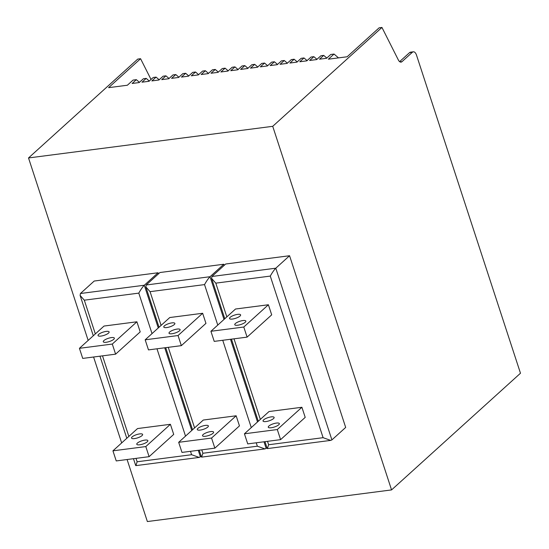 <?xml version="1.0" encoding="UTF-8"?>
<svg xmlns="http://www.w3.org/2000/svg" width="549" height="549" viewBox="0 0 549 549"><rect width="100%" height="100%" fill="white"/><g stroke="black" fill="none" stroke-linecap="round" stroke-linejoin="round"><path stroke-width="0.82" d="M271.227 427.746A5.833 1.695 161.9 0 1 268.269 427.225A5.833 1.695 161.9 0 1 270.705 424.857A5.833 1.695 161.9 0 1 276.394 423.073A5.833 1.695 161.9 0 1 279.352 423.602A5.833 1.695 161.9 0 1 276.916 425.962A5.833 1.695 161.9 0 1 271.227 427.746M265.997 421.557A5.833 1.695 161.9 0 1 263.04 421.028A5.833 1.695 161.9 0 1 265.476 418.667A5.833 1.695 161.9 0 1 271.165 416.883A5.833 1.695 161.9 0 1 274.123 417.412A5.833 1.695 161.9 0 1 271.686 419.772A5.833 1.695 161.9 0 1 265.997 421.557M242.891 320.561A5.833 1.695 -18.1 0 0 237.202 322.345A5.833 1.695 -18.1 0 0 234.766 324.706A5.833 1.695 -18.1 0 0 237.724 325.234A5.833 1.695 -18.1 0 0 243.406 323.45A5.833 1.695 -18.1 0 0 245.849 321.09A5.833 1.695 -18.1 0 0 242.891 320.561M237.655 314.364A5.833 1.695 -18.1 0 0 231.966 316.155A5.833 1.695 -18.1 0 0 229.53 318.516A5.833 1.695 -18.1 0 0 232.488 319.044A5.833 1.695 -18.1 0 0 238.177 317.26A5.833 1.695 -18.1 0 0 240.613 314.893A5.833 1.695 -18.1 0 0 237.655 314.364M139.734 444.786A5.833 1.695 161.9 0 1 136.776 444.258A5.833 1.695 161.9 0 1 139.22 441.89A5.833 1.695 161.9 0 1 144.902 440.106A5.833 1.695 161.9 0 1 147.859 440.634A5.833 1.695 161.9 0 1 145.423 442.995A5.833 1.695 161.9 0 1 139.734 444.786M134.505 438.589A5.833 1.695 161.9 0 1 131.547 438.068A5.833 1.695 161.9 0 1 133.983 435.7A5.833 1.695 161.9 0 1 139.672 433.916A5.833 1.695 161.9 0 1 142.63 434.444A5.833 1.695 161.9 0 1 140.194 436.805A5.833 1.695 161.9 0 1 134.505 438.589M111.399 337.594A5.833 1.695 -18.1 0 0 105.71 339.378A5.833 1.695 -18.1 0 0 103.274 341.746A5.833 1.695 -18.1 0 0 106.232 342.267A5.833 1.695 -18.1 0 0 111.921 340.483A5.833 1.695 -18.1 0 0 114.357 338.122A5.833 1.695 -18.1 0 0 111.399 337.594M106.163 331.404A5.833 1.695 -18.1 0 0 100.481 333.188A5.833 1.695 -18.1 0 0 98.038 335.549A5.833 1.695 -18.1 0 0 100.995 336.077A5.833 1.695 -18.1 0 0 106.684 334.293A5.833 1.695 -18.1 0 0 109.121 331.925A5.833 1.695 -18.1 0 0 106.163 331.404M205.484 436.263A5.833 1.695 161.9 0 1 202.526 435.741A5.833 1.695 161.9 0 1 204.962 433.374A5.833 1.695 161.9 0 1 210.651 431.589A5.833 1.695 161.9 0 1 213.609 432.118A5.833 1.695 161.9 0 1 211.173 434.479A5.833 1.695 161.9 0 1 205.484 436.263M200.248 430.073A5.833 1.695 161.9 0 1 197.29 429.544A5.833 1.695 161.9 0 1 199.733 427.184A5.833 1.695 161.9 0 1 205.415 425.4A5.833 1.695 161.9 0 1 208.373 425.928A5.833 1.695 161.9 0 1 205.937 428.289A5.833 1.695 161.9 0 1 200.248 430.073M177.142 329.077A5.833 1.695 -18.1 0 0 171.453 330.862A5.833 1.695 -18.1 0 0 169.017 333.222A5.833 1.695 -18.1 0 0 171.974 333.751A5.833 1.695 -18.1 0 0 177.663 331.967A5.833 1.695 -18.1 0 0 180.099 329.606A5.833 1.695 -18.1 0 0 177.142 329.077M171.912 322.887A5.833 1.695 -18.1 0 0 166.223 324.672A5.833 1.695 -18.1 0 0 163.787 327.032A5.833 1.695 -18.1 0 0 166.745 327.561A5.833 1.695 -18.1 0 0 172.434 325.777A5.833 1.695 -18.1 0 0 174.87 323.409A5.833 1.695 -18.1 0 0 171.912 322.887M223.82 264.247L159.951 272.524L146.178 284.993L210.041 276.717L223.82 264.247L224.184 265.373M127.093 459.527L147.365 521.55L391.561 489.914L272.723 126.318L28.521 157.954L88.163 340.414M93.584 357.008L121.665 442.926M158.441 273.889L158.071 272.764L94.208 281.04L80.428 293.509L80.113 295.444L84.313 300.179L95.341 333.916M267.514 441.334L268.626 444.745L323.1 437.683L330.69 440.394L331.905 439.9L345.685 427.431L289.563 255.731L225.701 264.007L211.921 276.476L211.605 278.412L215.805 283.147L226.833 316.876M236.152 415.785L203.281 420.047L178.679 442.316L181.98 452.417L214.858 448.156L211.55 438.054L236.152 415.785L239.46 425.887L214.858 448.156M202.65 313.273L169.778 317.535L145.176 339.804L148.477 349.898L181.348 345.644L178.048 335.542L202.65 313.273L205.95 323.375L181.348 345.644M272.723 126.318L381.953 27.45L379.139 27.814L347.153 56.767L328.371 59.196L334.046 54.056L330.759 54.481L326.559 58.29L319.511 59.196L323.718 55.394L320.897 55.758L316.698 59.566L309.65 60.479L313.856 56.671L311.036 57.041L306.836 60.843L299.788 61.756L303.995 57.954L301.175 58.318L296.975 62.119L289.927 63.032L294.134 59.23L291.313 59.594L287.113 63.396L280.065 64.308L284.265 60.507L281.452 60.87L277.252 64.672L270.204 65.585L274.404 61.783L271.59 62.147L267.39 65.949L260.343 66.861L264.543 63.06L261.729 63.423L257.522 67.232L250.481 68.145L254.681 64.336L251.867 64.707L247.661 68.508L240.62 69.421L244.82 65.619L242.006 65.983L237.799 69.785L230.758 70.697L234.958 66.896L232.145 67.259L227.938 71.061L220.897 71.974L225.097 68.172L222.276 68.536L218.077 72.338L211.036 73.25L215.235 69.449L212.415 69.812L208.215 73.614L201.174 74.527L205.374 70.725L202.554 71.089L198.354 74.897L191.313 75.81L195.513 72.001L192.692 72.372L188.492 76.174L181.451 77.086L185.651 73.278L182.831 73.648L178.631 77.45L171.583 78.363L175.79 74.561L172.969 74.925L168.769 78.727L161.722 79.639L165.928 75.837L163.108 76.201L158.908 80.003L151.86 80.916L156.067 77.114L153.246 77.478L149.047 81.279L141.999 82.192L146.206 78.39L143.385 78.754L139.185 82.563L132.137 83.475L136.337 79.667L133.05 80.092L127.375 85.232L108.592 87.668L140.571 58.716L137.758 59.086L28.521 157.954M146.206 78.39L149.301 81.046M156.067 77.114L159.169 79.77M165.928 75.837L169.03 78.493M175.79 74.561L178.892 77.217M185.651 73.278L188.753 75.94M195.513 72.001L198.614 74.657M205.374 70.725L208.476 73.381M215.235 69.449L218.337 72.104M225.097 68.172L228.199 70.828M234.958 66.896L238.06 69.551M244.82 65.619L247.922 68.275M254.681 64.336L257.783 66.992M264.543 63.06L267.644 65.715M274.404 61.783L277.506 64.439M284.265 60.507L287.367 63.162M294.134 59.23L297.235 61.886M303.995 57.954L307.097 60.61M313.856 56.671L316.958 59.326M323.718 55.394L326.82 58.05M136.337 79.667L139.439 82.323M391.561 489.914L520.479 373.231L416.492 55.085A5.552 2.903 82.6 0 0 413.315 51.805A5.552 2.903 82.6 0 0 412.381 52.265L401.998 61.66A5.552 2.903 -97.4 0 1 401.065 62.112A5.552 2.903 -97.4 0 1 398.361 59.992L381.953 27.45M413.315 51.805L410.501 52.169A5.552 2.903 82.6 0 0 409.561 52.629L399.617 61.632M151.037 79.475L140.571 58.716M334.046 54.056L338.513 57.885M263.994 441.787L266.162 448.416L266.944 447.709M211.55 438.054L178.679 442.316M178.048 335.542L145.176 339.804M136.022 458.367L137.133 461.778L191.608 454.716L199.198 457.427L201.195 456.226M80.428 293.509L144.298 285.24L158.071 272.764M149.108 456.672L173.71 434.403L170.41 424.302L137.538 428.563L112.936 450.832L116.237 460.934L149.108 456.672L145.808 446.57L170.41 424.302M145.808 446.57L112.936 450.832M136.9 321.789L104.029 326.051L79.427 348.32L82.727 358.415L115.606 354.16L112.298 344.058L136.9 321.789L140.208 331.891L115.606 354.16M112.298 344.058L79.427 348.32M211.921 276.476L275.79 268.2L289.563 255.731M280.601 439.639L305.203 417.37L301.902 407.269L269.031 411.53L244.429 433.799L247.729 443.894L280.601 439.639L277.3 429.538L301.902 407.269M277.3 429.538L244.429 433.799M268.392 304.757L235.521 309.018L210.919 331.28L214.22 341.382L247.091 337.127L243.79 327.026L268.392 304.757L271.693 314.858L247.091 337.127M243.79 327.026L210.919 331.28M268.626 444.745L267.384 448.595L330.69 440.394M331.905 439.9L275.79 268.2C274.109 269.909 272.277 272.537 270.28 276.085L215.805 283.147M137.133 461.778L135.891 465.627L199.198 457.427M158.263 327.959L144.298 285.24C142.616 286.942 140.784 289.57 138.794 293.125L84.313 300.179M224.006 319.443L210.041 276.717C208.366 278.425 206.527 281.054 204.537 284.602L150.062 291.663L145.862 286.928L146.178 284.993M201.764 449.851L202.883 453.261L201.641 457.111L264.947 448.91L257.357 446.2L256.239 442.796M266.162 448.416L264.947 448.91M150.062 291.663L161.09 325.399M168.262 347.339L194.593 427.911M202.883 453.261L257.357 446.2M251.277 427.596L222.736 340.277M217.768 325.083L204.537 284.602M409.561 52.629L412.381 52.265M400.043 61.913L401.998 61.66M230.491 339.275L257.515 421.955M164.741 347.792L191.766 430.471M198.251 450.304L200.419 456.933M191.608 454.716L190.496 451.312M185.528 436.119L156.987 348.8M152.025 333.6L138.794 293.125M102.512 355.855L128.85 436.428M323.1 437.683L270.28 276.085M234.004 338.822L260.343 419.395M267.191 448.471L264.968 441.664M258.291 421.248L231.458 339.152M224.788 318.736L211.605 278.412M135.699 465.504L133.476 458.696M126.798 438.28L99.966 356.184M93.296 335.768L80.113 295.444M201.449 456.988L199.218 450.18M192.548 429.764L165.716 347.668M159.038 327.252L145.862 286.928"/></g></svg>
